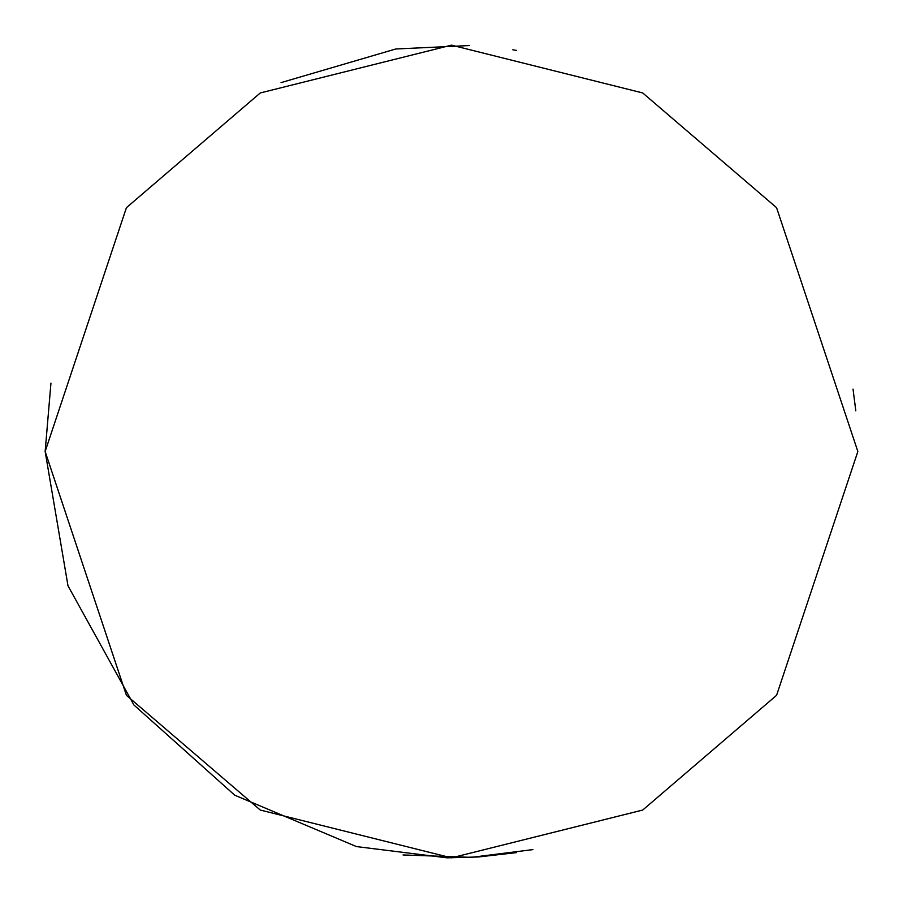 <?xml version="1.0" encoding="UTF-8"?>
<svg xmlns="http://www.w3.org/2000/svg" width="903" height="903" viewBox="0 0 903 903"><rect width="100%" height="100%" fill="white"/><g stroke="black" fill="none" stroke-linecap="round" stroke-linejoin="round"><path stroke-width="1.35" d="M516.516 50.387L512.814 49.8M469.402 45.545L395.762 48.988L281.047 82.624M50.94 383.165L45.15 451.5L126.42 695.31L260.278 810.047L451.5 857.85L642.722 810.047L776.58 695.31L857.85 451.5L776.58 207.69L642.722 92.953L451.5 45.15L260.278 92.953L126.42 207.69L45.15 451.5L67.996 585.821L133.892 704.961L234.735 795.204L356.482 846.585L446.985 857.827L478.443 856.958L516.516 852.613M853.03 389.091L855.818 410.865M532.962 849.599L471.343 857.365L403.031 854.949"/></g></svg>
